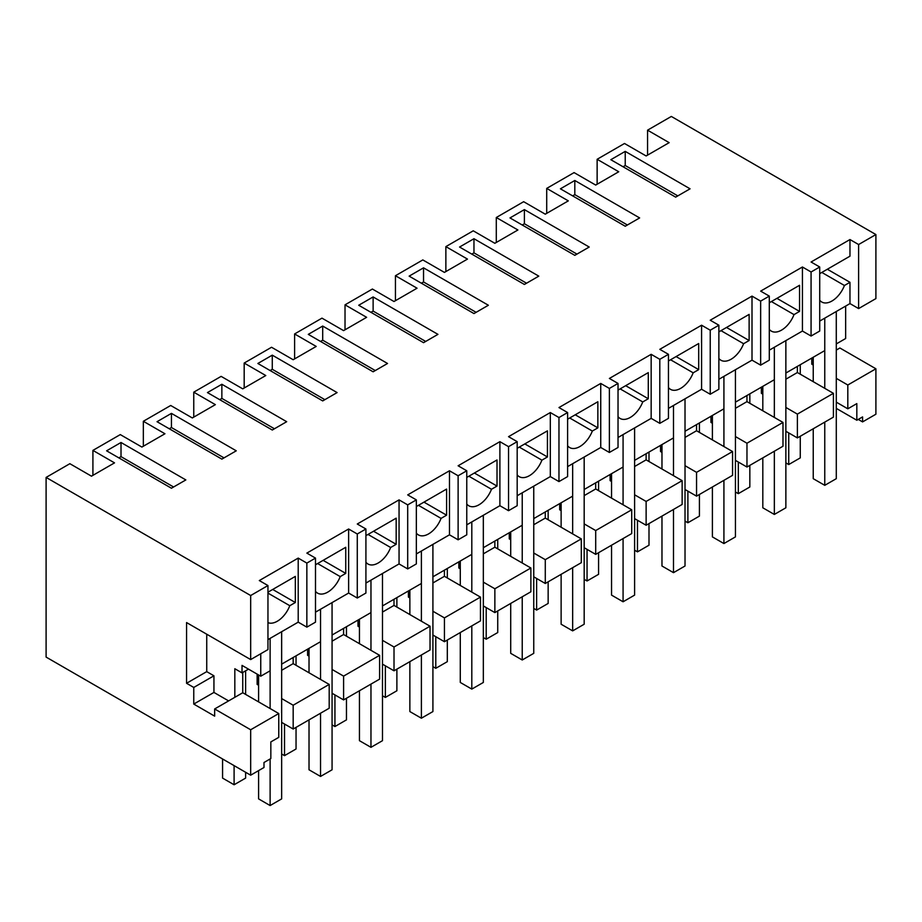 <?xml version="1.0" encoding="UTF-8"?>
<svg xmlns="http://www.w3.org/2000/svg" width="922" height="922" viewBox="0 0 922 922"><rect width="100%" height="100%" fill="white"/><g stroke="black" fill="none" stroke-linecap="round" stroke-linejoin="round"><path stroke-width="1.38" d="M858.255 419.418L862.577 421.907L875.9 414.22L875.9 368.788L839.884 347.986L836.289 350.072M267.956 585.551L267.956 649.595L250.669 659.576L250.669 595.531L267.956 585.551L259.312 580.56L298.209 558.098L306.853 563.088L311.175 560.599L315.497 558.098L306.853 553.108L348.631 528.998L357.275 533.988L365.919 528.998L357.275 524.007L399.053 499.885L407.697 504.876L416.341 499.885L407.697 494.895L449.475 470.773L458.119 475.764L466.763 470.773L458.119 465.783L499.897 441.661L508.541 446.651L517.184 441.661L508.541 436.671L550.319 412.549L558.963 417.539L563.284 415.05L567.606 412.549L558.963 407.559L600.741 383.437L609.384 388.427L613.706 385.938L618.028 383.437L609.384 378.446L651.163 354.325L659.806 359.315L664.128 356.826L668.45 354.325L659.806 349.334L701.584 325.212L710.228 330.203L714.55 327.713L718.872 325.212L710.228 320.222L752.006 296.112L760.65 301.102L769.294 296.112L760.65 291.122L802.428 267L811.072 271.99L819.716 267L811.072 262.009L849.969 239.547L858.613 244.537L858.613 308.582L875.9 298.601L875.9 234.557L671.331 116.449L647.555 130.175L647.555 155.126M875.9 368.788L847.814 385.004L836.289 378.354M836.289 402.153L847.814 408.815L847.814 385.004M847.814 408.815L856.826 403.606L856.826 420.236L862.577 416.917L862.577 421.907M647.555 130.175L669.165 142.656L646.115 155.956L624.505 143.486L610.825 151.381L597.133 159.287L597.133 184.239M250.669 775.195L250.669 729.763L278.767 713.536L278.767 737.346L270.838 741.922L270.838 758.552L263.992 762.506L263.992 767.496L250.669 775.195L46.1 657.086L46.1 477.423L69.865 463.697L91.474 476.178L114.524 462.867L92.915 450.397L92.915 475.349M597.133 159.287L618.743 171.757L595.693 185.068L574.083 172.598L546.711 188.399L568.321 200.869L545.271 214.181L523.661 201.699L496.29 217.511L517.899 229.981L494.849 243.293L473.24 230.811L445.868 246.623L467.477 259.094L444.427 272.405L422.818 259.923L395.446 275.724L417.055 288.206L394.005 301.517L372.396 289.035L345.024 304.836L366.633 317.318L343.583 330.629L321.974 318.148L294.602 333.948L316.211 346.43L293.161 359.73L271.552 347.26L244.18 363.061L265.79 375.542L242.74 388.842L221.13 376.372L193.758 392.173L215.368 404.643L192.318 417.954L170.708 405.484L143.336 421.285L164.946 433.755L141.896 447.066L120.286 434.596L92.915 450.397M143.336 421.285L143.336 446.236M193.758 392.173L193.758 417.124M244.18 363.061L244.18 388.012M294.602 333.948L294.602 358.9M345.024 304.836L345.024 329.788M395.446 275.724L395.446 300.676M445.868 246.623L445.868 271.575M496.29 217.511L496.29 242.463M546.711 188.399L546.711 213.351M250.669 595.531L46.1 477.423M875.9 234.557L858.613 244.537M690.059 188.814L675.653 197.135L610.825 159.702L625.231 151.381L690.059 188.814M121.013 442.491L106.606 450.812L171.434 488.234L185.841 479.924L121.013 442.491L121.013 456.632L118.857 457.877M473.966 238.717L538.794 276.139L524.388 284.46L459.559 247.038L473.966 238.717L473.966 252.859L471.81 254.103M524.388 209.605L589.216 247.038L574.809 255.348L509.981 217.926L524.388 209.605L524.388 223.746L522.232 224.991M481.169 309.412L473.966 313.572L409.138 276.139L423.544 267.829L488.372 305.251L481.169 309.412M286.684 421.7L272.278 430.021L207.45 392.588L221.856 384.267L286.684 421.7M322.7 326.054L308.294 334.363L373.122 371.797L387.528 363.475L322.7 326.054L322.7 340.183L320.545 341.44M272.278 355.154L257.872 363.475L322.7 400.909L337.106 392.588L272.278 355.154L272.278 369.296L270.123 370.552M574.809 180.493L560.403 188.814L625.231 226.236L639.638 217.926L574.809 180.493L574.809 194.634L572.654 195.879M358.716 305.251L423.544 342.684L437.95 334.363L373.122 296.942L358.716 305.251M171.434 413.379L236.263 450.812L221.856 459.121L157.028 421.7L171.434 413.379L171.434 427.52L169.279 428.765M315.497 558.098L315.497 622.154L306.853 627.144L298.209 622.154L267.956 639.614M250.669 659.576L186.567 622.569L186.555 683.283L193.77 687.443L193.758 704.074L214.653 716.14L214.653 708.96L242.751 692.745L242.751 672.472M819.716 321.063L849.969 303.592L858.613 308.582M819.716 267L819.716 331.044L811.072 336.034L802.428 331.044L769.294 350.176M769.294 296.112L769.294 360.156L760.65 365.147L752.006 360.156L718.872 379.276M718.872 325.212L718.872 389.257L710.228 394.247L701.584 389.257L668.45 408.388M668.45 354.325L668.45 418.369L659.806 423.359L651.163 418.369L618.028 437.501M618.028 383.437L618.028 447.481L609.384 452.472L600.741 447.481L567.606 466.613M567.606 412.549L567.606 476.593L558.963 481.584L550.319 476.593L517.184 495.725M517.184 441.661L517.184 505.705L508.541 510.696L499.897 505.705L466.763 524.837M466.763 470.773L466.763 534.818L458.119 539.808L449.475 534.818L416.341 553.949M416.341 499.885L416.341 563.93L407.697 568.92L399.053 563.93L365.919 583.061M365.919 528.998L365.919 593.042L357.275 598.032L348.631 593.042L315.497 612.162M813.239 363.383L811.798 364.213L813.239 365.043M811.786 358.07L811.786 364.213M281.648 722.375L293.173 729.025L329.189 708.234L329.189 684.424L293.173 705.226L281.648 698.565M785.867 431.266L797.392 437.915L833.407 417.124L833.407 393.325L797.38 372.523L797.38 366.391M735.445 460.378L746.97 467.028L782.985 446.236L782.985 422.426L746.958 401.635L746.958 395.503M685.023 489.49L696.548 496.14L732.564 475.349L732.564 451.538L696.536 430.747L696.536 424.616M634.601 518.602L646.126 525.252L682.142 504.461L682.142 480.65L646.115 459.859L646.115 453.728M584.179 547.714L595.704 554.364L631.72 533.573L631.72 509.762L595.693 488.971L595.693 482.828M533.757 576.815L545.282 583.476L581.298 562.685L581.298 538.874L545.271 518.083L545.271 511.941M483.335 605.927L494.86 612.588L530.876 591.786L530.876 567.987L494.849 547.195L494.849 541.053M432.914 635.039L444.439 641.7L480.454 620.898L480.454 597.099L444.427 576.308L444.427 570.165M382.492 664.151L394.017 670.801L430.032 650.01L430.032 626.211L394.005 605.408L394.005 599.277M332.07 693.263L343.595 699.913L379.61 679.122L379.61 655.323L343.583 634.52L343.583 628.389M856.826 420.236L836.289 408.377M811.072 271.99L811.072 336.034M849.969 303.592L849.969 282.305L844.437 285.497A20.376 11.767 -60 0 1 821.779 302.024A20.376 11.767 -60 0 1 819.716 300.215M849.969 239.547L849.969 256.178L819.716 273.65M849.969 282.305L827.345 269.247M625.231 151.381L625.231 165.522L623.076 166.767M625.231 165.522L677.808 195.879M836.277 311.498L836.277 343.929L845.647 338.524L845.647 306.092M824.764 388.335L824.764 318.148L824.764 350.591L785.855 373.041L785.855 340.61M248.514 669.142L242.025 672.887L242.025 665.396L260.753 676.206L260.753 653.756M234.822 697.32L234.822 668.727L242.025 672.887M833.407 393.325L797.392 414.116L785.867 407.455M797.392 437.915L797.392 414.116M844.437 285.497L821.825 272.439M320.545 679.433L320.545 609.258L320.545 641.689L301.091 652.926L281.636 664.151L281.636 631.708M270.123 708.545L270.123 638.37L270.123 670.801L260.753 676.206M774.342 417.435L774.342 347.26L774.342 379.703L735.433 402.153L735.433 369.71M723.92 446.548L723.92 376.372L723.92 408.803L704.466 420.04L685.011 431.266L685.011 398.823M673.498 475.66L673.498 405.484L673.498 437.915L654.044 449.152L634.59 460.378L634.59 427.935M623.076 504.772L623.076 434.596L623.076 467.028L584.168 489.49L584.168 457.047M572.654 533.884L572.654 463.697L572.654 496.14L533.746 518.602L533.746 486.159M522.232 562.996L522.232 492.809L522.232 525.252L483.324 547.714L483.324 515.271M471.81 592.108L471.81 521.921L471.81 554.364L432.902 576.815L432.902 544.383M421.389 621.221L421.389 551.033L421.389 583.476L382.48 605.927L382.48 573.496M370.967 650.333L370.967 580.145L370.967 612.588L332.058 635.039L332.058 602.608M797.392 372.523L785.867 379.184M761.376 387.182L761.376 393.325L762.817 392.484M762.817 394.155L761.376 393.325M250.669 729.763L214.653 708.96M293.173 729.025L293.173 705.226M258.598 685.265L257.157 684.424L258.598 683.594M257.146 674.132L257.146 684.424M278.767 713.536L242.751 692.745M267.956 592.201L295.328 576.4L295.328 602.515L272.705 589.458M267.956 622.65A20.376 11.767 -60 0 0 289.796 605.708L295.328 602.515M298.209 558.098L298.209 622.154M306.853 563.088L306.853 627.144M193.77 687.443L213.939 675.791L213.939 692.434L228.61 700.904M213.927 692.434L193.758 704.074M213.927 675.791L206.735 671.642L206.735 634.209M206.724 671.642L186.555 683.283M329.189 684.424L293.173 663.633L281.648 670.294M293.173 657.501L293.173 663.633M289.796 605.708L267.956 593.1M121.013 456.632L173.59 486.989M782.985 422.426L746.97 443.228L735.445 436.567M746.97 467.028L746.97 443.228M760.65 301.102L760.65 365.147M802.428 267L802.428 331.044M769.294 329.327A20.376 11.767 -60 0 0 771.357 331.136A20.376 11.767 -60 0 0 794.015 314.609L799.547 311.406L799.547 285.29L769.294 302.762M574.809 194.634L627.386 224.991M746.97 401.635L735.445 408.296M710.954 416.295L710.954 422.426L712.395 421.596M712.395 423.267L710.954 422.426M799.547 311.406L776.923 298.348M794.015 314.609L771.403 301.552M732.564 451.538L696.548 472.341L685.023 465.679M696.548 496.14L696.548 472.341M710.228 330.203L710.228 394.247M752.006 296.112L752.006 360.156M718.872 358.439A20.376 11.767 -60 0 0 720.935 360.248A20.376 11.767 -60 0 0 743.593 343.71L749.125 340.518L749.125 314.402L718.872 331.874M524.388 223.746L576.965 254.103M696.548 430.747L685.023 437.408M660.532 445.407L660.532 451.538L661.973 450.708M661.973 452.379L660.532 451.538M749.125 340.518L726.501 327.46M743.593 343.71L720.981 330.652M682.142 480.65L646.126 501.441L634.601 494.791M646.126 525.252L646.126 501.441M659.806 359.315L659.806 423.359M701.584 325.212L701.584 389.257M668.45 387.54A20.376 11.767 -60 0 0 670.513 389.361A20.376 11.767 -60 0 0 693.171 372.822L698.703 369.63L698.703 343.514L668.45 360.986M473.966 252.859L526.543 283.215M646.126 459.859L634.601 466.509M610.11 474.519L610.11 480.65L611.551 479.82M611.551 481.48L610.11 480.65M698.703 369.63L676.08 356.572M693.171 372.822L670.559 359.764M631.72 509.762L595.704 530.553L584.179 523.903M595.704 554.364L595.704 530.553M609.384 388.427L609.384 452.472M651.163 354.325L651.163 418.369M618.028 416.652A20.376 11.767 -60 0 0 620.091 418.461A20.376 11.767 -60 0 0 642.749 401.934L648.281 398.742L648.281 372.626L618.028 390.098M423.544 267.829L423.544 281.971L421.389 283.215M423.544 281.971L476.121 312.328M595.704 488.971L584.179 495.621M559.689 503.631L559.689 509.762L561.129 508.932M561.129 510.592L559.689 509.762M648.281 398.742L625.658 385.684M642.749 401.934L620.137 388.877M581.298 538.874L545.282 559.666L533.757 553.016M545.282 583.476L545.282 559.666M558.963 417.539L558.963 481.584M600.741 383.437L600.741 447.481M567.606 445.764A20.376 11.767 -60 0 0 569.669 447.573A20.376 11.767 -60 0 0 592.327 431.047L597.859 427.854L597.859 401.738L567.606 419.199M373.122 296.942L373.122 311.083L370.967 312.328M373.122 311.083L425.699 341.44M545.282 518.083L533.757 524.733M509.267 532.732L509.267 538.874L510.707 538.045M510.707 539.704L509.267 538.874M597.859 427.854L575.236 414.796M592.327 431.047L569.715 417.989M530.876 567.987L494.86 588.778L483.335 582.128M494.86 612.588L494.86 588.778M508.541 446.651L508.541 510.696M550.319 412.549L550.319 476.593M517.184 474.876A20.376 11.767 -60 0 0 519.247 476.686A20.376 11.767 -60 0 0 541.906 460.159L547.438 456.966L547.438 430.851L517.184 448.311M322.7 340.183L375.277 370.552M494.86 547.195L483.335 553.845M458.845 561.844L458.845 567.987L460.285 567.157M460.285 568.816L458.845 567.987M547.438 456.966L524.814 443.908M541.906 460.159L519.293 447.101M480.454 597.099L444.439 617.89L432.914 611.24M444.439 641.7L444.439 617.89M458.119 475.764L458.119 539.808M499.897 441.661L499.897 505.705M466.763 503.988A20.376 11.767 -60 0 0 468.825 505.798A20.376 11.767 -60 0 0 491.484 489.271L497.016 486.078L497.016 459.963L466.763 477.423M272.278 369.296L324.855 399.652M444.439 576.308L432.914 582.958M408.423 590.956L408.423 597.099L409.864 596.269M409.864 597.929L408.423 597.099M497.016 486.078L474.392 473.021M491.484 489.271L468.872 476.213M430.032 626.211L394.017 647.002L382.492 640.352M394.017 670.801L394.017 647.002M407.697 504.876L407.697 568.92M449.475 470.773L449.475 534.818M416.341 533.1A20.376 11.767 -60 0 0 418.404 534.91A20.376 11.767 -60 0 0 441.062 518.383L446.594 515.191L446.594 489.075L416.341 506.535M221.856 384.267L221.856 398.408L219.701 399.652M221.856 398.408L274.433 428.765M394.017 605.408L382.492 612.07M358.001 620.068L358.001 626.211L359.442 625.381M359.442 627.041L358.001 626.211M446.594 515.191L423.97 502.133M441.062 518.383L418.45 505.325M379.61 655.323L343.595 676.114L332.07 669.453M343.595 699.913L343.595 676.114M357.275 533.988L357.275 598.032M399.053 499.885L399.053 563.93M365.919 562.213A20.376 11.767 -60 0 0 367.982 564.022A20.376 11.767 -60 0 0 390.64 547.495L396.172 544.303L396.172 518.176L365.919 535.647M171.434 427.52L224.011 457.877M343.595 634.52L332.07 641.182M307.579 649.18L307.579 655.323L309.02 654.482M309.02 656.153L307.579 655.323M396.172 544.303L373.548 531.233M390.64 547.495L368.028 534.437M348.631 528.998L348.631 593.042M315.497 591.325A20.376 11.767 -60 0 0 317.56 593.134A20.376 11.767 -60 0 0 340.218 576.607L345.75 573.403L345.75 547.288L315.497 564.76M345.75 573.403L323.126 560.346M340.218 576.607L317.606 563.538M788.736 432.925L788.736 464.538L800.261 457.888L800.261 436.256M800.261 364.732L800.261 374.194M785.867 462.879L788.736 464.538M738.315 462.037L738.315 493.65L749.84 486.989L749.84 465.368M749.84 393.832L749.84 403.306M735.445 491.979L738.315 493.65M687.893 491.149L687.893 522.762L699.418 516.101L699.418 494.48M699.418 422.944L699.418 432.418M685.023 521.091L687.893 522.762M637.471 520.262L637.471 551.875L648.996 545.213L648.996 523.592M648.996 452.057L648.996 461.519M634.601 550.203L637.471 551.875M587.049 549.374L587.049 580.975L598.574 574.325L598.574 552.704M598.574 481.169L598.574 490.631M584.179 579.316L587.049 580.975M536.627 578.486L536.627 610.087L548.152 603.437L548.152 581.805M548.152 510.281L548.152 519.743M533.757 608.428L536.627 610.087M486.205 607.598L486.205 639.2L497.73 632.55L497.73 610.917M497.73 539.393L497.73 548.855M483.335 637.54L486.205 639.2M435.783 636.71L435.783 668.312L447.308 661.662L447.308 640.029M447.308 568.505L447.308 577.967M432.914 666.652L435.783 668.312M385.361 665.811L385.361 697.424L396.886 690.774L396.886 669.142M396.886 597.617L396.886 607.079M382.492 695.764L385.361 697.424M334.94 694.923L334.94 726.536L346.465 719.875L346.465 698.254M346.465 626.718L346.465 636.192M332.07 724.865L334.94 726.536M284.518 724.035L284.518 755.648L296.043 748.987L296.043 727.366M296.043 655.83L296.043 665.304M281.648 753.977L284.518 755.648M234.096 765.629L234.096 784.76L245.621 778.099L245.621 772.279M245.621 670.801L245.621 694.404M234.096 784.76L222.571 778.099L222.571 758.967M836.289 311.498L836.289 478.679L824.764 485.329L824.764 422.115M813.239 357.24L813.239 381.673M813.239 428.776L813.239 478.679L824.764 485.329M785.867 340.61L785.867 507.792L774.342 514.441L774.342 451.227M762.817 386.353L762.817 410.786M762.817 457.877L762.817 507.792L774.342 514.441M735.445 369.71L735.445 536.892L723.92 543.554L723.92 480.339M712.395 415.465L712.395 439.898M712.395 486.989L712.395 536.892L723.92 543.554M685.023 398.823L685.023 566.004L673.498 572.666L673.498 509.451M661.973 444.577L661.973 469.01M661.973 516.101L661.973 566.004L673.498 572.666M634.601 427.935L634.601 595.116L623.076 601.778L623.076 538.563M611.551 473.689L611.551 498.122M611.551 545.213L611.551 595.116L623.076 601.778M584.179 457.047L584.179 624.229L572.654 630.879L572.654 567.675M561.129 502.79L561.129 527.234M561.129 574.325L561.129 624.229L572.654 630.879M533.757 486.159L533.757 653.341L522.232 659.991L522.232 596.776M510.707 531.902L510.707 556.346M510.707 603.437L510.707 653.341L522.232 659.991M483.335 515.271L483.335 682.453L471.81 689.103L471.81 625.888M460.285 561.014L460.285 585.447M460.285 632.55L460.285 682.453L471.81 689.103M432.914 544.383L432.914 711.565L421.389 718.215L421.389 655M409.864 590.126L409.864 614.559M409.864 661.662L409.864 711.565L421.389 718.215M382.492 573.496L382.492 740.677L370.967 747.327L370.967 684.112M359.442 619.238L359.442 643.671M359.442 690.762L359.442 740.677L370.967 747.327M332.07 602.608L332.07 769.789L320.545 776.439L320.545 713.225M309.02 648.35L309.02 672.783M309.02 719.875L309.02 769.789L320.545 776.439M281.648 631.708L281.648 798.89L270.123 805.551L270.123 758.967M258.598 674.962L258.598 701.896M258.598 770.619L258.598 798.89L270.123 805.551"/></g></svg>
